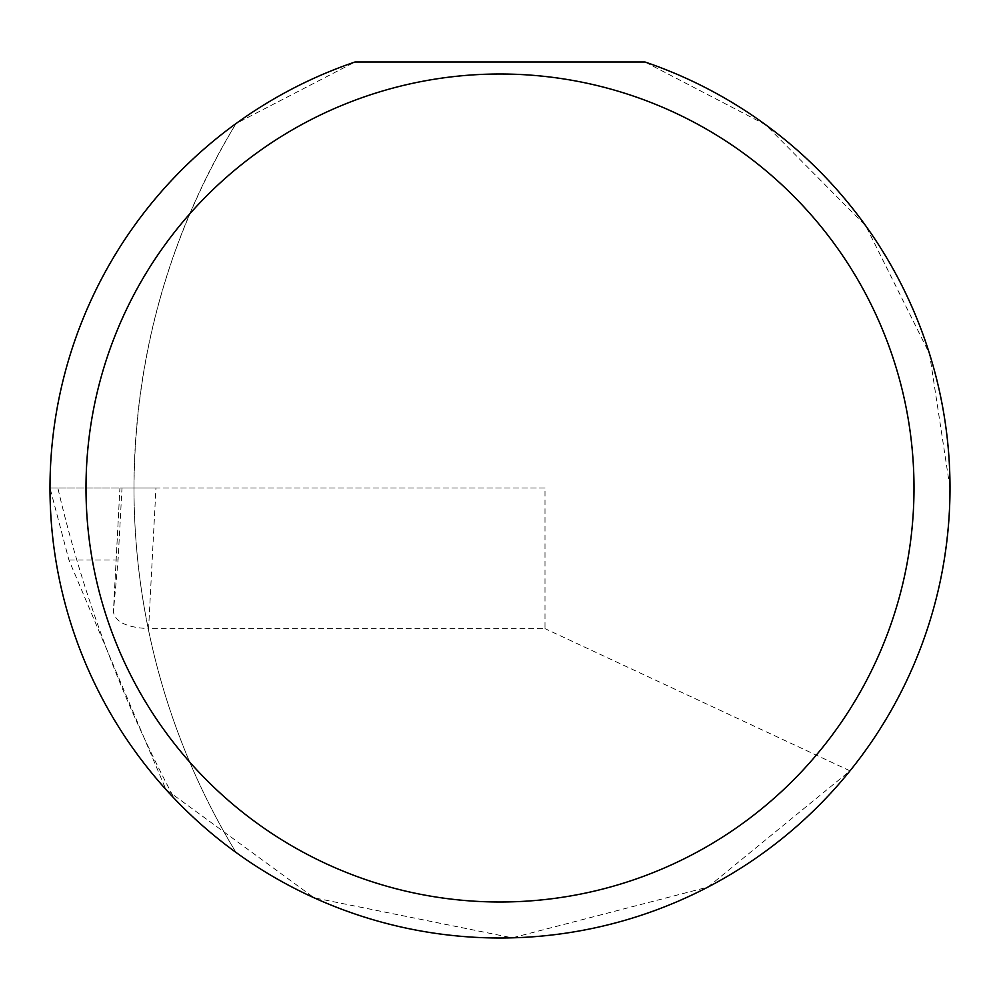 <?xml version="1.0" encoding="UTF-8"?>
<svg xmlns="http://www.w3.org/2000/svg" width="1000" height="1000" viewBox="0 0 1000 1000"><rect width="100%" height="100%" fill="white"/><g stroke="black" fill="none" stroke-linecap="round" stroke-linejoin="round"><path stroke-width="0.75" stroke-dasharray="5 3.75" d="M50 488L57.85 488A1272 1272 0 0 0 174.475 798.7A450 450 0 0 0 236 852.425A702 702 0 0 1 134 488C134.725 357.212 168.725 235.738 236 123.575A450 450 0 0 0 236 852.425A702 702 0 0 1 236 123.575L355 62L645 62L765.5 124.675L865.888 226.038L929.5 353.725L950 488C948.888 593.675 915.55 687.95 850 770.85L707.913 887.087L512.25 937.837L314.113 897.812L165.912 789.475L68.925 560L50 488L122 488L119.913 488L113.438 611.538L118.075 560L122 488M155.963 488L119.913 488L113.413 611.838C115.175 621.962 126.9 627.55 148.588 628.625L155.963 488L545 488L545 628.625L148.588 628.625M850 770.85L545 628.625M545 488L57.85 488M118.075 560L68.925 560"/><path stroke-width="1.5" d="M914 488A414 414 0 0 0 500 74A414 414 0 0 0 86 488A414 414 0 0 0 500 902A414 414 0 0 0 914 488M645 62A450 450 0 0 1 500 938A450 450 0 0 1 355 62L645 62M165.912 789.475L174.475 798.7"/></g></svg>
